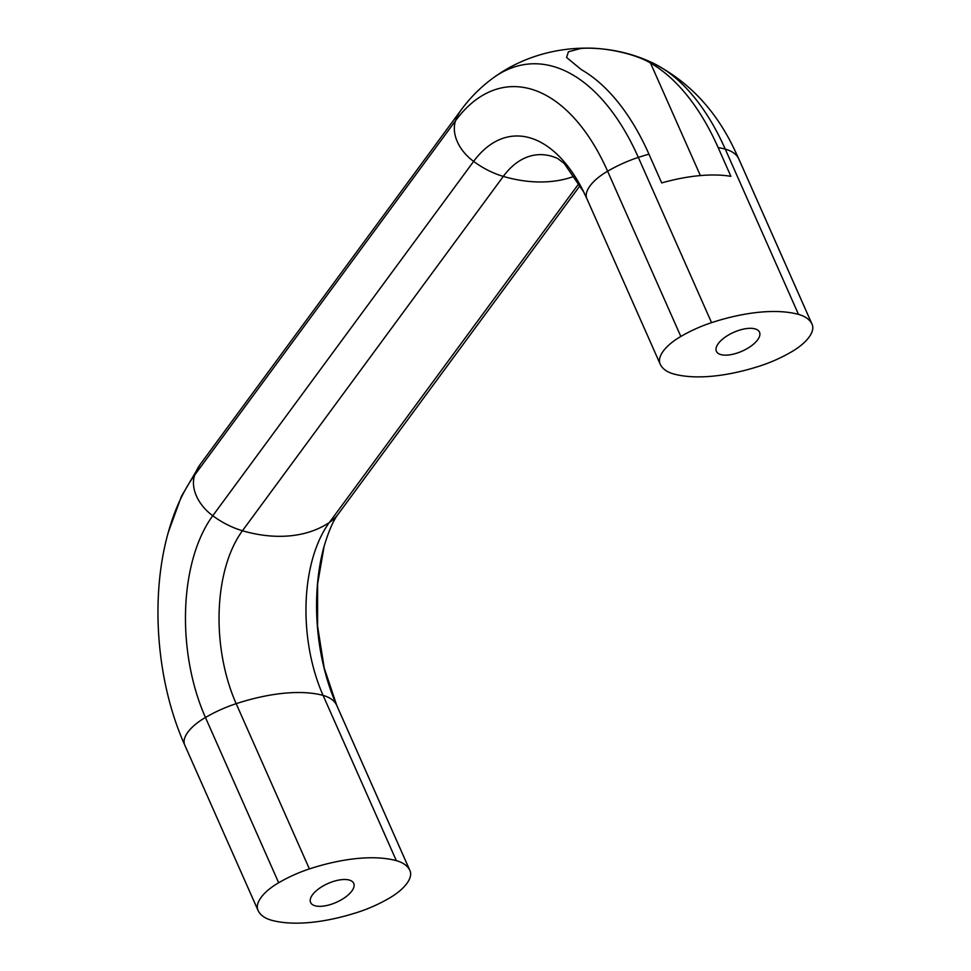 <?xml version="1.0" encoding="UTF-8"?>
<svg xmlns="http://www.w3.org/2000/svg" width="971" height="971" viewBox="0 0 971 971"><rect width="100%" height="100%" fill="white"/><g stroke="black" fill="none" stroke-linecap="round" stroke-linejoin="round"><path stroke-width="1.46" d="M341.938 879.629A23.583 10.305 -23.9 0 1 353.723 883.367A23.583 10.305 -23.9 0 1 345.458 897.131A23.583 10.305 -23.9 0 1 322.372 906.21A23.583 10.305 -23.9 0 1 310.599 902.484A23.583 10.305 -23.9 0 1 318.864 888.708A23.583 10.305 -23.9 0 1 341.938 879.629M747.719 328.441A23.583 10.305 -23.9 0 1 759.504 332.167A23.583 10.305 -23.9 0 1 751.238 345.943A23.583 10.305 -23.9 0 1 728.153 355.022A23.583 10.305 -23.9 0 1 716.38 351.284A23.583 10.305 -23.9 0 1 724.645 337.52A23.583 10.305 -23.9 0 1 747.719 328.441M580.452 48.55C599.641 46.365 633.917 52.92 650.497 63.03A220.162 120.283 84.6 0 1 718.152 147.592L730.884 176.334A126.74 55.359 156.1 0 0 661.688 182.912L648.956 154.171A220.162 120.283 -95.4 0 0 581.301 69.609L566.579 57.459L568.423 51.766L580.452 48.55M811.95 324.011A39.435 17.223 -23.9 0 1 812.144 324.411A39.435 17.223 -23.9 0 1 791.414 351.903A71.769 31.351 -23.9 0 1 760.694 365.727A126.74 55.359 -23.9 0 1 673.765 373.993A71.769 31.351 -23.9 0 1 660.304 364.368A39.435 17.223 -23.9 0 1 660.11 363.967A39.435 17.223 -23.9 0 1 680.841 336.476A71.769 31.351 -23.9 0 1 711.561 322.651A126.74 55.359 -23.9 0 1 798.49 314.386A71.769 31.351 -23.9 0 1 811.95 324.011L738.725 158.759A195.11 106.604 -95.4 0 0 735.156 151.063C716.088 110.148 688.123 80.557 651.25 62.265A215.926 117.977 -95.4 0 0 650.752 62.047C601.098 39.071 539.111 44.969 494.664 76.891A215.926 117.977 -95.4 0 0 494.227 77.207C481.434 86.358 470.34 97.355 460.97 110.209A71.769 51.281 -143.6 0 0 455.581 120.671A195.11 106.604 -95.4 0 1 607.615 171.224A39.435 17.223 156.1 0 0 586.885 198.715L582.636 189.806A145.601 79.549 -95.4 0 0 473.63 161.392A39.435 28.183 -143.6 0 1 455.581 120.671L194.722 475.001A71.769 51.281 -143.6 0 1 200.111 464.551L460.97 110.209M584.421 193.375A145.601 79.549 -95.4 0 0 582.636 189.806M680.841 336.476L607.615 171.224A71.769 31.351 156.1 0 1 638.323 157.399A215.926 117.977 -95.4 0 0 494.664 76.891M278.677 882.748A71.769 31.351 -23.9 0 1 309.397 868.924A126.74 55.359 -23.9 0 1 396.338 860.658A71.769 31.351 -23.9 0 1 409.786 870.283A39.435 17.223 -23.9 0 1 409.98 870.684A39.435 17.223 -23.9 0 1 389.262 898.175A71.769 31.351 -23.9 0 1 358.542 912A126.74 55.359 -23.9 0 1 271.601 920.265A71.769 31.351 -23.9 0 1 258.152 910.64A39.435 17.223 -23.9 0 1 257.958 910.24A39.435 17.223 -23.9 0 1 278.677 882.748L205.451 717.496A145.601 79.549 84.6 0 1 212.77 515.735L473.63 161.392A71.769 51.281 -143.6 0 0 503.306 176.406A124.786 68.176 -95.4 0 1 557.475 158.407A124.786 68.176 -95.4 0 1 557.755 158.54L564.248 163.504L583.753 192.027M167.704 534.56A195.11 106.604 84.6 0 1 169.136 529.413A195.11 106.604 84.6 0 1 194.722 475.001A39.435 28.183 -143.6 0 0 212.77 515.735A71.769 51.281 -143.6 0 0 242.447 530.749L503.306 176.406A126.74 90.57 -143.6 0 0 550.86 181.492A126.74 90.57 -143.6 0 0 574.601 176.139M409.786 870.283L336.561 705.031A145.601 79.549 84.6 0 1 323.707 547.693C328.477 531.392 333.405 520.068 338.491 513.72A71.769 51.281 -143.6 0 1 329.375 522.471L579.08 183.288M324.156 546.078L317.602 583.972L317.566 626.064L324.205 667.987L336.755 705.432A39.435 17.223 156.1 0 0 336.561 705.031A71.769 31.351 156.1 0 0 323.1 695.406A124.786 68.176 84.6 0 1 329.375 522.471A126.74 90.57 -143.6 0 1 290.001 535.834A126.74 90.57 -143.6 0 1 242.447 530.749A124.786 68.176 84.6 0 0 236.171 703.672A71.769 31.351 156.1 0 0 205.451 717.496A39.435 17.223 156.1 0 0 184.721 744.988C156.064 681.12 149.704 594.895 169.136 529.413M396.338 860.658L323.1 695.406A126.74 55.359 156.1 0 0 284.285 693.221A126.74 55.359 156.1 0 0 236.171 703.672L309.397 868.924M700.37 175.581L650.497 63.03M734.125 148.951L738.919 159.159A39.435 17.223 156.1 0 0 738.725 158.759A71.769 31.351 156.1 0 0 725.264 149.133A215.926 117.977 -95.4 0 0 651.25 62.265M798.49 314.386L725.264 149.133A126.74 55.359 156.1 0 0 718.152 147.592M648.956 154.171A126.74 55.359 156.1 0 0 638.323 157.399L711.561 322.651M812.144 324.411L738.919 159.159M660.11 363.967L586.885 198.715M338.491 513.72L580.245 185.34M200.111 464.551L181.431 496.327L168.311 532.29M409.98 870.684L336.755 705.432M257.958 910.24L184.721 744.988"/></g></svg>
